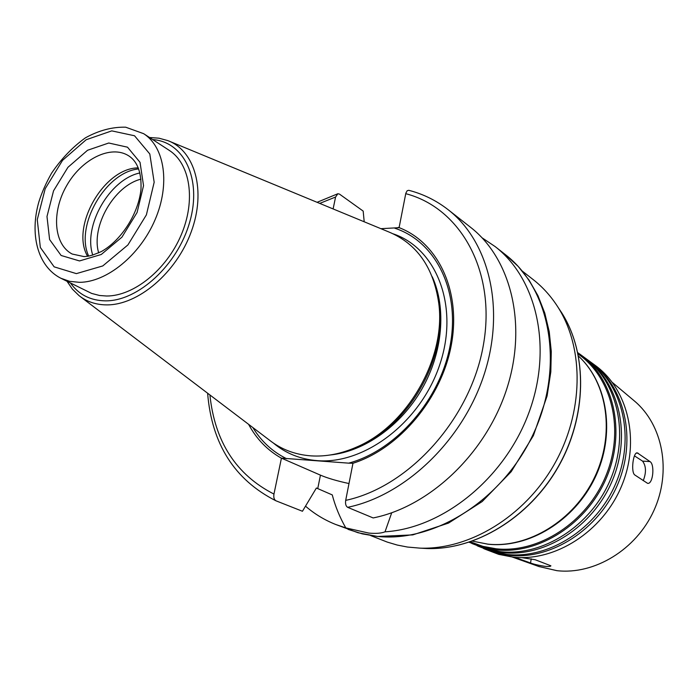 <?xml version="1.0" encoding="UTF-8"?>
<svg xmlns="http://www.w3.org/2000/svg" width="698" height="698" viewBox="0 0 698 698"><rect width="100%" height="100%" fill="white"/><g stroke="black" fill="none" stroke-linecap="round" stroke-linejoin="round"><path stroke-width="1.05" d="M643.251 480.66C646.392 472.581 646.174 466.072 642.579 461.125L634.447 455.855M649.969 461.579C654.925 464.222 653.127 484.412 647.613 483.356L634.918 475.05C630.608 472.537 633.165 451.842 637.309 452.871L649.969 461.579L642.579 461.125M521.607 557.606L535.183 559.735L550.897 565.816C550.705 566.488 548.689 566.654 544.841 566.322C538.786 565.406 534.014 564.298 530.541 562.998L514.731 557.292M399.082 227.618C437.995 242.625 461.247 290.796 451.405 344.472C441.764 398.104 399.535 448.535 352.961 463.271L345.693 500.379C345.196 503.843 345.842 506.163 347.639 507.324C405.093 495.528 462.495 440.883 484.019 374.861C505.684 308.83 489.132 241.438 448.116 209.679C436.267 200.466 423.154 194.009 408.792 190.31L407.17 190.728L405.835 193.215L399.09 227.679L380.89 228.682M333.112 208.938L335.581 197.028L337.876 193.739L339.446 194.079L363.178 211.093L364.199 221.781M482.109 237.835L495.118 246.56C537.294 279.113 553.086 348.878 528.421 413.993C503.956 479.133 442.497 528.281 385.017 531.824C381.204 533.316 375.794 533.734 368.797 533.08L345.772 527.889L335.755 524.503C324.57 520.054 314.484 513.937 305.515 506.163M395.792 228.106L399.151 227.286M391.709 512.786L385.017 531.824M448.116 209.679L470.461 227.216C511.041 258.653 527.644 324.71 506.687 389.144C485.86 453.552 429.715 506.652 373.16 517.942L347.639 507.324M394.824 228.229C435.36 241.395 460.34 290.054 450.28 344.795C440.464 399.5 396.202 450.454 348.677 463.149L352.961 463.271M345.772 527.889C339.647 517.035 335.153 506.041 332.274 494.917L316.395 488.015L302.443 511.259L275.902 500.78C274.096 499.594 273.45 497.36 273.956 494.071L281.434 458.141L320.443 475.146C327.554 478.174 337.073 480.974 348.991 483.548M281.434 458.141L348.677 463.149M437.812 296.58L439.321 306.221C446.441 359.575 408.696 425.405 359.051 446.214L349.968 449.782M169.693 141.38L388.62 231.876C416.907 243.628 433.633 267.509 438.798 303.525C446.109 358.214 407.353 425.797 356.469 447.13C340.956 453.936 325.748 456.85 310.837 455.855C294.966 454.625 281.111 449.346 269.28 440.019L80.584 296.798M286.651 458.734C272.525 451.746 261.261 441.354 252.859 427.551M281.407 458.185C267.413 450.262 256.471 438.972 248.575 424.297M522.287 271.077L533.106 279.532C542.843 287.14 551.184 296.432 558.121 307.399C584.462 348.956 583.694 413.076 553.933 464.947C524.207 516.834 469.257 549.884 420.083 548.148L407.501 547.049L397.188 545.042L387.25 542.084L370.638 535.567M578.101 353.991C612.05 377.505 625.015 430.099 605.69 476.298C586.608 522.575 538.577 553.479 496.13 548.785L482.868 546.342L470.391 541.857M577.839 352.726L580.247 354.418C613.847 378.621 626.202 431.504 606.501 477.659C587.044 523.893 538.917 554.578 496.4 549.867L482.021 547.119L469.161 542.267M580.247 354.418L583.999 357.175C617.512 381.317 629.866 433.973 610.279 479.901C590.927 525.917 542.992 556.428 500.606 551.708L486.27 548.96L471.839 543.48M584.933 357.865L585.866 358.536C619.335 382.652 631.681 435.203 612.146 481.018C592.855 526.92 545.007 557.353 502.691 552.624L490.127 550.347L477.179 545.792M585.866 358.536L589.574 361.259C622.948 385.305 635.293 437.637 615.863 483.234C596.677 528.918 549.029 559.177 506.835 554.439L492.561 551.69L478.235 546.255M590.491 361.939L591.407 362.602C624.745 386.622 637.082 438.85 617.713 484.333C598.57 529.904 551.019 560.075 508.886 555.338L496.383 553.069L483.505 548.523M591.407 362.602L595.062 365.281C628.305 389.231 640.642 441.249 621.377 486.523C602.339 531.867 554.971 561.873 512.978 557.126L498.773 554.387L484.543 548.986M633.95 400.6L634.482 401.045C662.803 424.777 671.825 471.255 653.93 510.456C636.21 549.71 594.408 574.986 556.873 570.667L538.83 566.506M98.671 252.885C90.792 226.449 114.149 185.729 140.935 179.168M92.773 255.119C82.861 225.925 109.682 179.15 139.888 172.956M88.69 256.096C74.564 226.108 105.651 171.891 138.666 168.933M87.59 256.279C70.201 226.833 104.072 167.764 138.265 167.895M143.657 133.684L169.186 150.323C190.275 163.777 196.016 200.352 181.14 235.078C166.438 269.838 133.719 296.144 106.585 296.013L99.561 295.49L91.7 293.439L60.787 278.214C37.264 266.217 29.456 233.507 39.071 201.233C41.941 192.264 46.094 182.937 51.53 173.244C61.18 158.961 72.47 147.165 85.418 137.829C98.88 130.413 112.299 126.862 125.684 127.193L143.657 133.684C164.815 147.173 170.338 184.324 155.069 219.774C139.975 255.259 106.768 282.271 79.424 282.332L69.652 281.346L60.787 278.214M636.332 453.107L638.19 453.22M531.23 558.81L530.541 562.998M495.118 246.56L505.544 254.744C550.172 288.998 564.621 364.871 534.319 431.783C504.34 498.817 435.255 542.948 377.042 536.369L358.065 532.749L335.755 524.503M405.73 193.678C460.462 207.803 496.505 271.348 483.382 345.03C470.688 418.669 409.229 486.811 345.693 500.379M320.443 475.146L317.747 488.591M432.28 276.801C446.563 308.167 442.829 352.525 421.828 389.196C400.783 425.85 364.391 451.484 330.11 455M393.271 233.874C436.355 248.383 459.136 305.672 440.185 363.405C421.688 421.226 365.211 464.694 317.285 460.645C300.332 459.275 285.691 453.403 273.354 443.021M273.956 494.071C236.142 474.771 214.783 441.729 209.906 394.946M319.728 203.397L335.581 197.028M558.679 308.237L561.873 313.053C587.707 353.816 587.001 416.531 557.911 467.224C528.857 517.933 475.094 550.233 426.862 548.532L420.589 548.157M487.745 544.126L472.476 541.133L488.068 544.222C528.848 548.567 574.489 520.787 595.01 477.737C615.671 434.767 608.045 383.385 578.537 356.146C607.67 383.097 615.278 434.418 594.487 477.537C573.861 520.717 528.116 548.462 487.745 544.126M72.191 254.037C53.572 244.44 51.382 211.948 66.703 185.581C81.718 159.039 110.869 144.521 128.554 155.741C137.489 161.421 141.642 172.607 140.987 189.298C138.492 213.701 121.373 240.374 101.297 251.594C89.117 256.742 88.192 256.201 84.048 256.594L72.191 254.037M79.511 260.939L61.11 255.477L49.602 239.545L46.984 216.511L53.537 190.842L67.942 167.311L87.547 150.271L108.748 143.011L127.507 147.191L140.028 162.32L143.535 185.642L137.087 212.48L121.923 237.172L101.262 254.491L79.511 260.939M76.361 273.625L54.139 266.845L40.336 247.458L37.264 219.617L45.204 188.687L62.55 160.339L86.159 139.748L111.759 130.875L134.522 135.761L149.8 153.97L154.171 182.248L146.379 214.888L127.917 244.928L102.772 265.938L76.361 273.625M152.705 139.574C184.028 141.807 202.115 179.037 189.786 221.868C177.859 264.725 138.134 301.3 105.407 300.855C90.496 300.594 78.839 294.661 70.446 283.039M149.529 137.506L158.952 138.187L167.834 140.612C195.117 150.733 206.355 190.912 191.217 231.849C176.35 272.831 138.082 305.27 106.558 304.886C95.896 304.79 86.709 301.693 78.979 295.577L72.4 289.138L67.06 281.346M439.321 306.221L438.798 303.525M359.051 446.214L356.469 447.13M337.867 193.739L317.075 202.307M207.62 393.21C211.747 443.963 234.511 479.814 275.902 500.78M505.544 254.744L518.152 266.366L529.049 280.107L537.992 295.76L544.772 313.07L549.247 331.742L551.28 351.46L550.818 371.86L547.092 395.984L533.377 435.631L511.189 471.7L482.178 501.557L448.552 523.072L412.788 534.895L377.444 536.474L362.375 533.891L348.075 529.372M420.083 548.148L426.862 548.532C475.294 550.233 529.023 517.933 558.042 467.294C587.079 416.68 587.812 353.999 561.873 313.053L558.121 307.399M634.482 401.045L612.39 382.478M539.484 566.732L512.297 557.056"/></g></svg>
